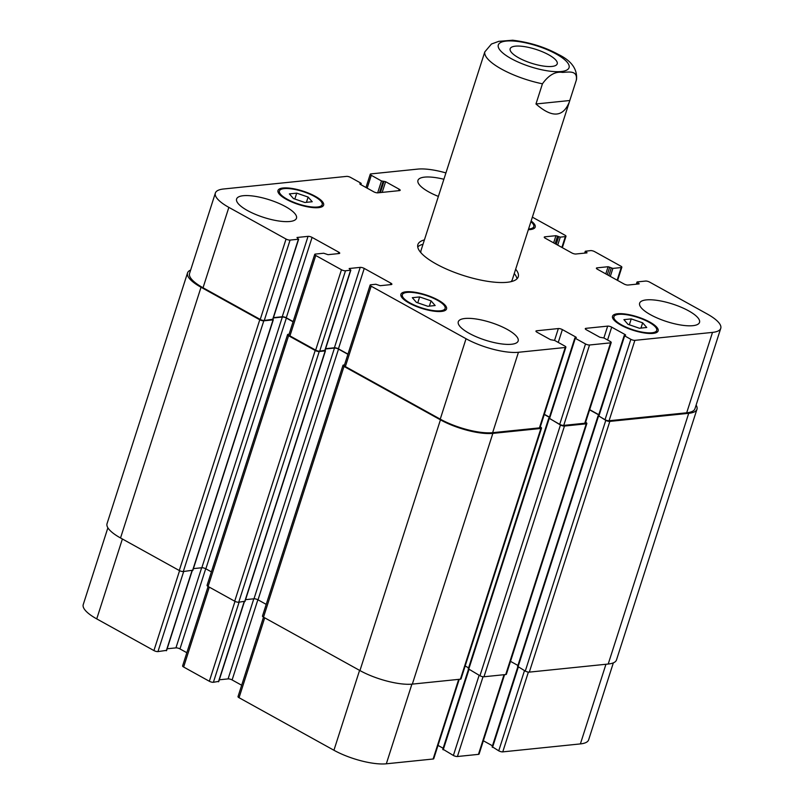 <?xml version="1.0" encoding="UTF-8"?>
<svg xmlns="http://www.w3.org/2000/svg" width="804" height="804" viewBox="0 0 804 804"><rect width="100%" height="100%" fill="white"/><g stroke="black" fill="none" stroke-linecap="round" stroke-linejoin="round"><path stroke-width="1.21" d="M512.721 40.22L498.771 41.346L491.445 44.029L484.802 51.888L421.035 250.406A47.918 14.1 -162.2 0 0 420.934 252.757M535.966 103.977L542.439 83.807C548.73 75.053 555.403 71.254 562.458 72.4C568.096 72.229 578.026 69.767 576.267 80.34L569.795 100.51L535.966 103.977C552.087 118.148 563.242 117.394 569.433 101.696L569.795 100.51M576.508 79.425L576.267 80.34M515.394 46.17A24.703 7.266 -162.2 0 1 542.67 51.878A24.703 7.266 -162.2 0 1 557.212 63.858A24.703 7.266 -162.2 0 1 531.464 63.225A24.703 7.266 -162.2 0 1 510.158 48.753A24.703 7.266 -162.2 0 1 515.394 46.17M514.258 273.551A52.712 15.507 -162.2 0 1 517.002 278.817M417.728 246.939A52.712 15.507 -162.2 0 1 423.015 244.255M515.655 269.189A52.712 15.507 -162.2 0 1 518.248 276.807A52.712 15.507 -162.2 0 1 463.325 275.46A52.712 15.507 -162.2 0 1 417.879 244.587A52.712 15.507 -162.2 0 1 424.411 239.893M569.433 101.696L512.289 279.702A47.918 14.1 -162.2 0 1 511.002 281.671M107.887 527.806L83.244 604.568A38.934 11.457 17.8 0 0 96.731 618.889L153.926 650.567A2.995 0.884 17.8 0 0 157.956 651.602L166.418 650.376M492.36 746.826L498.731 750.825A2.995 0.884 17.8 0 0 502.761 751.871L580.387 743.911A38.934 11.457 17.8 0 0 588.639 739.851L613.351 662.858M483.355 740.765L492.47 745.81M443.034 749.258L453.386 755.469A2.995 0.884 17.8 0 0 457.416 756.514L478.46 754.363A2.995 0.884 17.8 0 0 479.094 754.041L504.58 674.656M438.019 745.409L443.145 748.253M540.268 426.924L540.499 427.045A2.995 0.884 -162.2 0 1 541.534 428.15A2.995 0.884 -162.2 0 1 540.901 428.462L492.842 433.386A38.934 11.457 -162.2 0 1 440.441 419.839L344.011 366.433A2.995 0.884 -162.2 0 1 342.976 365.338L262.476 616.055A2.995 0.884 17.8 0 0 263.511 617.16L238.014 696.606A2.995 0.884 17.8 0 0 239.049 697.711L333.931 750.253A38.934 11.457 17.8 0 0 386.322 763.8L433.115 759.006A2.995 0.884 17.8 0 0 433.748 758.695L459.245 679.31M219.301 679.802L228.085 678.898A2.995 0.884 -162.2 0 1 232.115 679.943L241.662 685.229M325.077 350.353L325.208 350.906L319.228 351.519A2.995 0.884 -162.2 0 1 315.198 350.474L288.596 335.74A2.995 0.884 -162.2 0 1 287.551 334.645L207.06 585.362A2.995 0.884 17.8 0 0 208.095 586.468L182.598 665.913A2.995 0.884 17.8 0 0 183.634 667.019L209.341 681.259A2.995 0.884 17.8 0 0 213.382 682.294L218.577 681.4M167.152 648.768L175.935 647.873A2.995 0.884 -162.2 0 1 179.965 648.908L186.829 652.717M642.657 322.826L646.748 327.499L639.421 328.253L627.994 324.324L623.904 319.65L631.23 318.907L642.657 322.826L640.969 328.092M631.23 318.907L629.341 324.786M431.065 300.857L435.155 305.53L427.828 306.284L416.402 302.364L412.311 297.691L419.638 296.937L431.065 300.857L429.366 306.123M419.638 296.937L417.748 302.827M308.123 197.06L312.223 201.734L304.887 202.487L293.47 198.568L289.37 193.895L296.706 193.141L308.123 197.06L306.435 202.327M296.706 193.141L294.817 199.03M407.105 292.405A22.462 6.613 17.8 0 0 402.342 294.746A22.462 6.613 17.8 0 0 421.708 307.902A22.462 6.613 17.8 0 0 445.114 308.475A22.462 6.613 17.8 0 0 431.899 297.591A22.462 6.613 17.8 0 0 407.105 292.405M406 291.792A23.959 7.045 -162.2 0 1 432.441 297.329A23.959 7.045 -162.2 0 1 446.542 308.937A23.959 7.045 -162.2 0 1 421.577 308.324A23.959 7.045 -162.2 0 1 400.915 294.284A23.959 7.045 -162.2 0 1 406 291.792M618.698 314.364A22.462 6.613 17.8 0 0 613.934 316.706A22.462 6.613 17.8 0 0 633.301 329.871A22.462 6.613 17.8 0 0 656.707 330.444A22.462 6.613 17.8 0 0 643.491 319.56A22.462 6.613 17.8 0 0 618.698 314.364M617.593 313.751A23.959 7.045 -162.2 0 1 644.034 319.288A23.959 7.045 -162.2 0 1 658.134 330.896A23.959 7.045 -162.2 0 1 633.17 330.283A23.959 7.045 -162.2 0 1 612.517 316.253A23.959 7.045 -162.2 0 1 617.593 313.751M528.56 229.029A22.462 6.613 17.8 0 0 533.776 226.648A22.462 6.613 17.8 0 0 530.921 221.663M531.132 220.989A23.959 7.045 -162.2 0 1 535.203 227.1A23.959 7.045 -162.2 0 1 528.339 229.703M284.174 188.608A22.462 6.613 17.8 0 0 279.41 190.95A22.462 6.613 17.8 0 0 298.776 204.105A22.462 6.613 17.8 0 0 322.183 204.678A22.462 6.613 17.8 0 0 308.967 193.794A22.462 6.613 17.8 0 0 284.174 188.608M283.068 187.995A23.959 7.045 -162.2 0 1 309.51 193.533A23.959 7.045 -162.2 0 1 323.61 205.141A23.959 7.045 -162.2 0 1 298.646 204.528A23.959 7.045 -162.2 0 1 277.983 190.488A23.959 7.045 -162.2 0 1 283.068 187.995M445.918 172.92A38.934 11.457 17.8 0 0 417.678 169.111L370.885 173.905A2.995 0.884 17.8 0 0 370.252 174.217A2.995 0.884 17.8 0 0 371.287 175.312L381.488 180.96L385.618 181.704L399.136 189.191A2.995 0.884 -162.2 0 1 400.171 190.297A2.995 0.884 -162.2 0 1 399.538 190.608L377.779 192.839A2.995 0.884 -162.2 0 1 373.749 191.794L360.222 184.307L359.81 183.865L361.227 183.523L360.805 183.081L350.614 177.433A2.995 0.884 17.8 0 0 346.584 176.388L223.612 188.99A38.934 11.457 17.8 0 0 215.361 193.05A38.934 11.457 17.8 0 0 228.859 207.372L286.053 239.049A2.995 0.884 17.8 0 0 290.083 240.084L298.425 239.23L296.988 237.492L308.053 236.356A2.995 0.884 -162.2 0 1 312.083 237.401L338.685 252.134A2.995 0.884 -162.2 0 1 339.72 253.23A2.995 0.884 -162.2 0 1 339.087 253.541L328.032 254.677L323.69 253.23L315.349 254.084A2.995 0.884 17.8 0 0 314.716 254.396A2.995 0.884 17.8 0 0 315.751 255.501L341.469 269.742A2.995 0.884 17.8 0 0 345.499 270.787L350.835 270.134L349.147 268.516L360.212 267.38A2.995 0.884 -162.2 0 1 364.242 268.425L390.844 283.159A2.995 0.884 -162.2 0 1 391.88 284.264A2.995 0.884 -162.2 0 1 391.246 284.576L380.181 285.701L375.85 284.254L370.775 284.777A2.995 0.884 17.8 0 0 370.131 285.088A2.995 0.884 17.8 0 0 371.177 286.194L466.049 338.735A38.934 11.457 17.8 0 0 518.449 352.283L565.242 347.489A2.995 0.884 17.8 0 0 565.875 347.177A2.995 0.884 17.8 0 0 564.84 346.072L554.639 340.424L550.509 339.69L536.982 332.203A2.995 0.884 -162.2 0 1 535.946 331.097A2.995 0.884 -162.2 0 1 536.58 330.786L558.348 328.555A2.995 0.884 -162.2 0 1 562.378 329.6L575.895 337.087L576.317 337.529L574.9 337.871L575.312 338.313L585.513 343.961A2.995 0.884 17.8 0 0 589.543 344.996L610.578 342.846A2.995 0.884 17.8 0 0 611.211 342.534A2.995 0.884 17.8 0 0 610.176 341.429L603.975 337.992L599.844 337.248L586.317 329.761A2.995 0.884 -162.2 0 1 585.282 328.665A2.995 0.884 -162.2 0 1 585.915 328.344L607.673 326.122A2.995 0.884 -162.2 0 1 611.703 327.158L625.231 334.645L625.643 335.087L624.236 335.429L624.648 335.871L630.849 339.308A2.995 0.884 17.8 0 0 634.879 340.353L712.505 332.394A38.934 11.457 17.8 0 0 720.756 328.333A38.934 11.457 17.8 0 0 707.269 314.022L649.632 282.103A2.995 0.884 17.8 0 0 645.602 281.058L637.26 281.913L639.13 283.902L628.065 285.038A2.995 0.884 -162.2 0 1 624.035 283.993L597.432 269.26A2.995 0.884 -162.2 0 1 596.397 268.164A2.995 0.884 -162.2 0 1 597.03 267.853L608.095 266.717L612.869 268.405L621.211 267.551A2.995 0.884 17.8 0 0 621.854 267.24A2.995 0.884 17.8 0 0 620.809 266.134L594.659 251.652A2.995 0.884 17.8 0 0 590.618 250.607L585.292 251.25L586.98 252.878L575.915 254.004A2.995 0.884 -162.2 0 1 571.885 252.969L545.283 238.235A2.995 0.884 -162.2 0 1 544.248 237.13A2.995 0.884 -162.2 0 1 544.881 236.818L555.946 235.683L560.277 237.13L565.353 236.617A2.995 0.884 17.8 0 0 565.986 236.296A2.995 0.884 17.8 0 0 564.951 235.2L532.369 217.15M464.943 318.484A31.446 9.256 -162.2 0 1 499.646 325.751A31.446 9.256 -162.2 0 1 518.158 340.986A31.446 9.256 -162.2 0 1 485.395 340.182A31.446 9.256 -162.2 0 1 458.28 321.761A31.446 9.256 -162.2 0 1 464.943 318.484M646.305 299.902A31.446 9.256 -162.2 0 1 681.018 307.168A31.446 9.256 -162.2 0 1 699.52 322.404A31.446 9.256 -162.2 0 1 666.757 321.6A31.446 9.256 -162.2 0 1 639.642 303.178A31.446 9.256 -162.2 0 1 646.305 299.902M438.371 196.417A31.446 9.256 -162.2 0 1 417.959 180.397A31.446 9.256 -162.2 0 1 424.633 177.121A31.446 9.256 -162.2 0 1 443.878 179.262M243.26 195.714A31.446 9.256 -162.2 0 1 277.973 202.98A31.446 9.256 -162.2 0 1 296.485 218.216A31.446 9.256 -162.2 0 1 263.712 217.412A31.446 9.256 -162.2 0 1 236.597 198.99A31.446 9.256 -162.2 0 1 243.26 195.714M272.727 319.258L264.265 320.484A2.995 0.884 -162.2 0 1 260.235 319.439L203.04 287.762A38.934 11.457 -162.2 0 1 189.553 273.45L215.361 193.05M293.138 321.6L286.274 317.791A2.995 0.884 17.8 0 0 282.244 316.746L273.46 317.65M324.886 350.283L319.69 351.177A2.995 0.884 -162.2 0 1 315.66 350.132L289.942 335.891A2.995 0.884 -162.2 0 1 288.907 334.796L314.716 254.396M347.981 354.112L338.424 348.825A2.995 0.884 17.8 0 0 334.394 347.78L325.61 348.675M565.875 347.177L540.067 427.577A2.995 0.884 -162.2 0 1 539.424 427.889L492.631 432.683A38.934 11.457 -162.2 0 1 440.24 419.135L345.358 366.584A2.995 0.884 -162.2 0 1 344.323 365.488L370.131 285.088M549.454 417.125L544.328 414.291M611.211 342.534L585.402 422.924A2.995 0.884 -162.2 0 1 584.769 423.236L563.735 425.396A2.995 0.884 -162.2 0 1 559.705 424.351L549.092 418.261L574.9 337.871M598.779 414.693L589.664 409.648M720.756 328.333L694.947 408.733A38.934 11.457 -162.2 0 1 686.696 412.794L609.07 420.743A2.995 0.884 -162.2 0 1 605.04 419.708L598.417 415.829L624.236 335.429M272.918 319.329L273.058 319.871L263.802 320.826A2.995 0.884 -162.2 0 1 259.772 319.781L201.03 287.249A38.934 11.457 -162.2 0 1 187.533 272.928A38.934 11.457 -162.2 0 1 190.648 270.043M293.078 321.801L286.355 318.072A2.995 0.884 17.8 0 0 282.325 317.037L273.36 317.952M287.551 334.645A2.995 0.884 -162.2 0 1 288.194 334.323L289.088 334.233M347.911 354.313L338.514 349.107A2.995 0.884 17.8 0 0 334.474 348.062L325.519 348.976M342.976 365.338A2.995 0.884 -162.2 0 1 343.609 365.026L344.504 364.926M549.383 417.336L544.258 414.492M585.613 422.281L585.835 422.401A2.995 0.884 -162.2 0 1 586.87 423.507A2.995 0.884 -162.2 0 1 586.237 423.819L564.478 426.05A2.995 0.884 -162.2 0 1 560.448 425.004L549.122 418.16M696.113 405.105A38.934 11.457 -162.2 0 1 696.957 409.256A38.934 11.457 -162.2 0 1 688.706 413.316L609.814 421.396A2.995 0.884 -162.2 0 1 605.784 420.361L598.447 415.728M187.533 272.928L107.043 523.655A38.934 11.457 17.8 0 0 120.53 537.966L179.272 570.508A2.995 0.884 17.8 0 0 183.302 571.543L192.679 570.227M288.596 335.74L208.095 586.468L234.698 601.201A2.995 0.884 17.8 0 0 238.728 602.236L244.828 601.251M193.402 568.619L201.824 567.755A2.995 0.884 -162.2 0 1 205.854 568.8L211.392 571.865M245.562 599.653L253.984 598.789A2.995 0.884 -162.2 0 1 258.014 599.824L266.224 604.377M344.011 366.433L263.511 617.16L359.941 670.566A38.934 11.457 17.8 0 0 412.341 684.114L460.401 679.189A2.995 0.884 17.8 0 0 461.034 678.877L541.534 428.15M517.806 666.466L525.283 671.079A2.995 0.884 17.8 0 0 529.313 672.124L608.216 664.034A38.934 11.457 17.8 0 0 616.467 659.983L696.957 409.256M465.164 665.993L468.591 667.893M468.481 668.898L479.948 675.732A2.995 0.884 17.8 0 0 483.978 676.767L505.736 674.536A2.995 0.884 17.8 0 0 506.379 674.224L586.87 423.507M510.51 661.35L517.917 665.451M598.719 414.894L589.603 409.849M556.177 53.999A37.135 10.924 17.8 0 0 498.631 44.27A37.135 10.924 17.8 0 0 546.248 70.641A37.135 10.924 17.8 0 0 556.177 53.999M484.802 51.888A47.918 14.1 17.8 0 0 542.439 83.807M203.04 287.762L228.859 207.372M260.235 319.439L286.053 239.049M264.265 320.484L290.083 240.084M272.606 319.63L298.425 239.23M282.244 316.746L308.053 236.356M286.274 317.791L312.083 237.401M338.203 253.632L338.685 252.134M289.942 335.891L315.751 255.501M315.66 350.132L341.469 269.742M319.69 351.177L345.499 270.787M324.766 350.655L350.574 270.265M334.394 347.78L360.212 267.38M338.424 348.825L364.242 268.425M390.362 284.666L390.844 283.159M345.358 366.584L371.177 286.194M440.24 419.135L466.049 338.735M492.631 432.683L518.449 352.283M539.424 427.889L565.242 347.489M536.278 331.72L536.58 330.786M554.549 340.383L558.348 328.555M558.257 342.434L562.378 329.6M575.704 337.69L575.895 337.087M549.504 418.703L575.312 338.313M559.705 424.351L585.513 343.961M563.735 425.396L589.543 344.996M584.769 423.236L610.578 342.846M585.613 329.288L585.915 328.344M603.884 337.941L607.673 326.122M607.583 339.991L611.703 327.158M625.04 335.248L625.231 334.645M598.829 416.271L624.648 335.871M605.04 419.708L630.849 339.308M609.07 420.743L634.879 340.353M686.696 412.794L712.505 332.394M638.778 283.943L638.969 283.34M596.729 268.787L597.03 267.853M605.794 273.893L608.095 266.717M607.271 274.707L609.703 267.129M617.16 280.184L621.211 267.551M585.272 253.049L585.704 251.692M586.619 252.908L586.819 252.305M544.579 237.753L544.881 236.818M553.634 242.858L555.946 235.683M555.122 243.682L557.554 236.105M556.227 244.295L558.659 236.718M557.715 245.119L560.277 237.13M561.875 247.431L565.353 236.617M367.167 188.146L371.287 175.312M377.669 192.849L381.488 180.96M379.478 192.658L383.096 181.382M382.181 192.387L385.618 181.704M380.382 192.568L384 181.292M398.653 190.699L399.136 189.191M360.674 184.558L360.966 183.644M122.379 538.992L96.731 618.889M179.583 570.659L153.926 650.567M183.674 571.513L157.956 651.602M192.015 570.659L166.297 650.748M201.643 567.775L175.935 647.873M205.713 568.719L179.965 648.908M209.281 587.121L183.634 667.019M234.999 601.362L209.341 681.259M239.089 602.206L213.382 682.294M244.175 601.683L218.457 681.782M253.803 598.809L228.085 678.898M257.863 599.754L232.115 679.943M264.697 617.814L239.049 697.711M359.579 670.365L333.931 750.253M411.899 684.154L386.322 763.8M458.692 679.36L433.115 759.006M468.943 669.631L443.195 749.82M479.134 675.28L453.386 755.469M483.033 676.737L457.416 756.514M504.028 674.717L478.46 754.363M518.268 667.199L492.52 747.388M524.479 670.636L498.731 750.825M528.379 672.094L502.761 751.871M605.955 664.265L580.387 743.911M612.869 268.405L610.306 276.395M611.261 267.993L608.829 275.571M637.421 282.475L636.889 284.134M688.706 413.316L608.216 664.034M609.814 421.396L529.313 672.124M605.784 420.361L525.283 671.079M598.467 416.301L517.977 667.029M586.237 423.819L505.736 674.536M564.478 426.05L483.978 676.767M560.448 425.004L479.948 675.732M549.142 418.743L468.642 669.471M540.901 428.462L460.401 679.189M492.842 433.386L412.341 684.114M440.441 419.839L359.941 670.566M338.514 349.107L258.014 599.824M334.474 348.062L253.984 598.789M325.208 350.906L244.707 601.623M319.228 351.519L238.728 602.236M315.198 350.474L234.698 601.201M286.355 318.072L205.854 568.8M282.325 317.037L201.824 567.755M273.058 319.871L192.558 570.599M263.802 320.826L183.302 571.543M259.772 319.781L179.272 570.508M201.03 287.249L120.53 537.966M576.518 79.415C577.423 69.003 571.332 60.662 558.247 54.381C544.76 47.004 529.524 42.27 512.52 40.2M402.342 294.746L401.598 297.078M445.114 308.475L444.371 310.816M613.934 316.706L613.191 319.047M656.707 330.444L655.963 332.776M533.776 226.648L533.032 228.979M279.41 190.95L278.666 193.282M322.183 204.678L321.429 207.02M298.676 239.11L272.868 319.5M350.835 270.134L325.017 350.534M621.854 267.24L617.613 280.435M585.292 251.25L584.699 253.109M565.986 236.296L562.338 247.682M370.252 174.217L365.981 187.493M361.227 183.523L360.855 184.659M192.236 570.629L166.559 650.627M244.396 601.663L218.708 681.651M468.471 669.36L442.773 749.388M517.796 666.928L492.108 746.946M636.316 284.194L636.999 282.033M517.555 666.586L598.055 415.869M468.229 669.029L548.72 418.301M244.969 601.503L325.459 350.775M192.809 570.478L273.31 319.751"/></g></svg>

